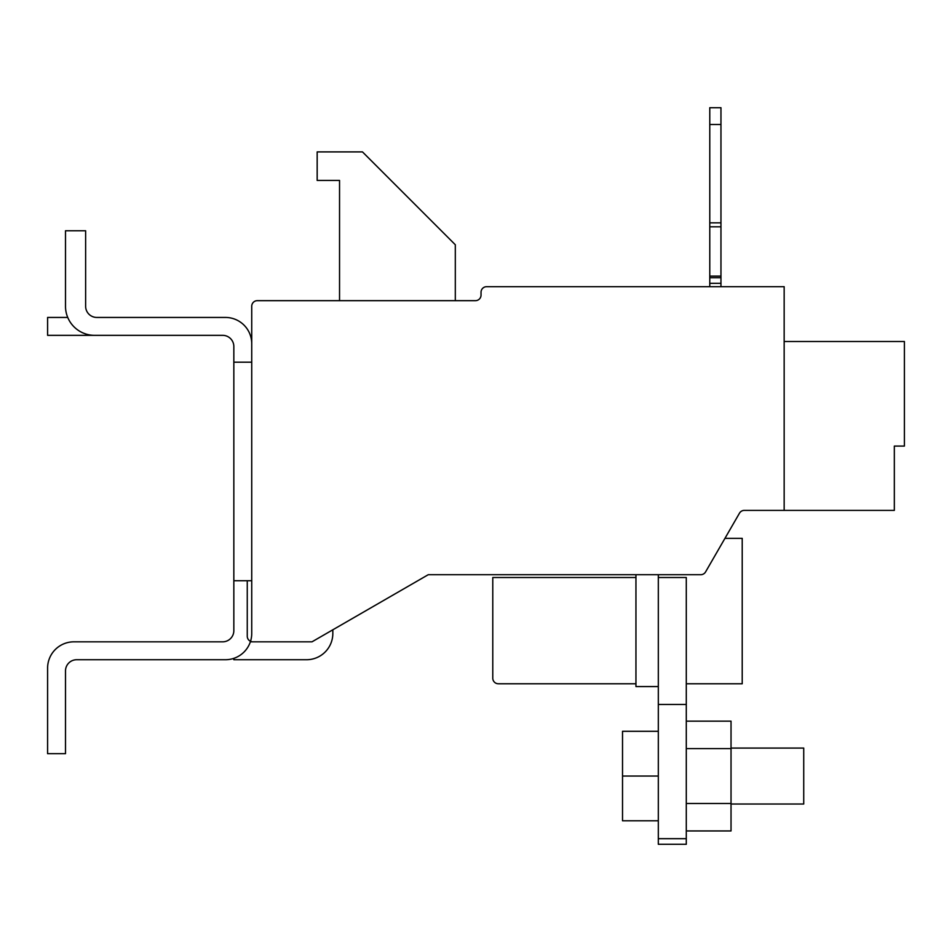 <?xml version="1.0" encoding="UTF-8"?>
<svg xmlns="http://www.w3.org/2000/svg" width="952" height="952" viewBox="0 0 952 952"><rect width="100%" height="100%" fill="white"/><g stroke="black" fill="none" stroke-linecap="round" stroke-linejoin="round"><path stroke-width="1.43" d="M96.818 317.444A11.186 11.186 0 0 1 85.632 306.258A11.186 11.186 0 0 0 96.818 317.444L225.445 317.444A26.287 26.287 0 0 1 251.733 343.732L251.733 633.437A26.287 26.287 0 0 1 225.445 659.724L76.684 659.724A11.186 11.186 0 0 0 65.498 670.91L65.498 753.675L47.6 753.675L47.6 668.114A26.287 26.287 0 0 1 73.887 641.827L222.649 641.827A11.186 11.186 0 0 0 233.835 630.64L233.835 580.732L251.733 580.732M233.835 580.732L233.835 362.188L251.733 362.188L251.733 306.258A5.593 5.593 0 0 1 257.326 300.665L475.441 300.665A5.593 5.593 0 0 0 481.034 295.072L481.034 292.276A5.593 5.593 0 0 1 486.627 286.683L784.162 286.683L784.162 510.391L744.321 510.391A5.593 5.593 0 0 0 739.478 513.188L705.575 571.914A5.593 5.593 0 0 1 700.731 574.71L428.245 574.71L311.994 641.827L252.851 641.827A5.593 5.593 0 0 1 247.258 636.233L247.258 580.732M85.632 306.258L85.632 230.765L65.498 230.765L65.498 306.258A29.084 29.084 0 0 0 94.581 335.342L222.649 335.342A11.186 11.186 0 0 1 233.835 346.528L233.835 362.188M250.364 641.827L303.748 641.827M233.835 658.344L233.835 659.724L306.544 659.724A26.287 26.287 0 0 0 332.831 633.437L332.831 629.796M94.581 335.342L47.6 335.342L47.6 317.444L67.735 317.444M720.962 286.683L720.962 107.719L709.776 107.719L709.776 286.683M784.162 341.494L904.4 341.494L904.4 446.083L894.333 446.083L894.333 510.391L784.162 510.391M720.962 277.734L709.776 277.734M339.543 300.665L339.543 180.428L317.171 180.428L317.171 151.904L362.474 151.904L455.306 244.747L455.306 300.665M724.948 538.356L742.215 538.356L742.215 683.774L686.285 683.774M659.117 574.71L658.32 575.163M658.32 574.71L658.32 844.281L686.285 844.281L686.285 577.507L658.32 577.507M635.948 574.71L635.948 686.571L658.32 686.571M498.372 683.774L635.948 683.774L498.372 683.774A5.593 5.593 0 0 1 492.779 678.181L492.779 577.507L492.779 678.181M635.948 577.507L492.779 577.507M658.32 704.456L686.285 704.456M658.32 838.688L686.285 838.688M731.029 804.012L803.726 804.012L803.726 748.082L731.029 748.082M658.32 820.791L622.525 820.791L622.525 776.047L658.32 776.047M658.32 731.303L622.525 731.303L622.525 776.047M686.285 721.152L731.029 721.152L731.029 830.941L686.285 830.941M731.029 803.488L686.285 803.488M731.029 748.605L686.285 748.605M720.962 283.327L709.776 283.327M720.962 226.802L709.776 226.802M709.776 276.104L720.962 276.104M720.962 124.498L709.776 124.498M709.776 222.851L720.962 222.851"/></g></svg>
